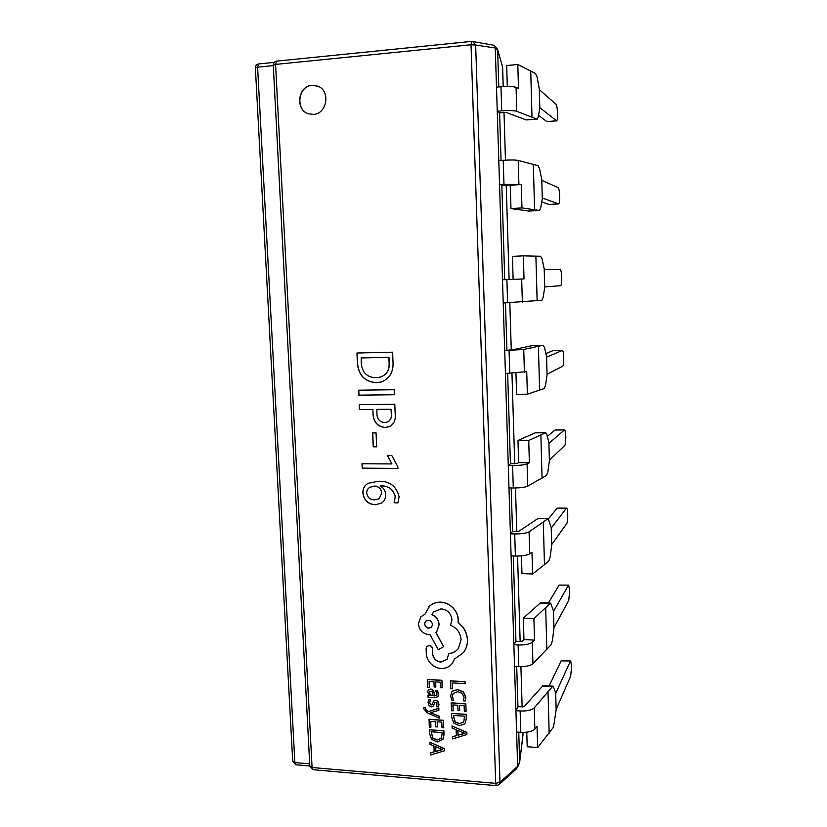 <?xml version="1.0" encoding="UTF-8"?>
<svg xmlns="http://www.w3.org/2000/svg" width="827" height="827" viewBox="0 0 827 827"><rect width="100%" height="100%" fill="white"/><g stroke="black" fill="none" stroke-linecap="round" stroke-linejoin="round"><path stroke-width="1.24" d="M312.017 85.274C297.978 85.884 294.929 109.722 308.285 113.733L313.433 114.405C327.016 113.992 330.79 90.97 317.961 86.215L312.017 85.274M318.023 86.235L312.151 85.326C298.165 85.936 295.063 109.681 308.357 113.764M439.168 718.187L439.096 716.316L430.412 712.698L438.868 710.341L438.786 708.315L428.696 711.644L426.804 710.724L425.285 708.78L425.45 707.778L423.858 707.674L423.755 708.822L427.177 712.698L439.168 718.187L439.189 716.182L430.65 712.605M438.868 710.341L438.879 708.191L428.789 711.509L426.897 710.589L425.388 708.646L425.543 707.643L423.858 707.674M437.959 696.592L438.568 694.132L437.473 690.524L435.622 690.535L436.997 693.998L436.687 695.259L434.557 695.921L434.01 692.84C433.606 690.545 432.438 689.336 430.526 689.211L428.221 690.131L427.662 692.282L429.616 695.6L428.024 695.497L428.097 697.306L434.713 697.74L437.907 696.654L438.475 694.266L437.38 690.648L435.622 690.535M429.461 695.455L428.024 695.497M436.739 695.197L434.661 695.796L434.113 692.716C433.699 690.421 432.531 689.201 430.619 689.077L428.272 690.069M429.337 687.402L429.11 681.5L433.958 681.799L434.154 686.968L435.808 687.082L435.612 681.903L440.233 682.192L440.45 687.775L442.207 687.754L441.928 680.29L427.487 679.412L427.704 687.299L429.337 687.402L429.213 681.51M435.808 687.082L435.705 681.913M465.291 700.986L465.766 697.574L463.42 692.096L457.662 689.635L452.462 691.165L451.687 692.044L450.663 696.014L451.666 700.087L453.465 700.2L452.348 696.396L453.113 693.481L457.848 691.61L462.293 693.419L464.061 697.481L463.316 700.851L465.291 700.986L465.859 697.45L463.513 691.961L457.755 689.511L452.555 691.031L451.738 691.972M453.465 700.2L452.441 696.262L453.155 693.419M394.179 389.724L394.386 394.737L358.866 395.161L358.639 390.189L394.179 389.724M376.657 446.828L373.215 446.828L372.595 432.914L376.047 432.903L376.657 446.828M397.952 502.899L394.065 502.837L395.213 496.789C393.228 489.212 388.235 485.583 380.224 485.894L380.234 486.007C383.604 487.796 385.403 490.607 385.62 494.443C385.816 498.247 384.431 501.172 381.485 503.209L375.169 504.749C367.984 504.243 363.89 500.314 362.888 492.995C362.753 488.612 364.5 485.387 368.118 483.309L378.228 481.262C389.465 480.859 396.422 486.018 399.1 496.758L397.952 502.899M357.409 363.146L356.944 353.015L392.598 352.188L393.042 362.805C393.373 372.15 389.548 378.528 381.557 381.929L376.45 382.684C364.883 381.888 358.525 375.375 357.409 363.146L357.068 353.005M362.185 468.206L361.978 463.761L391.936 463.937L387.387 455.388L391.719 455.398L397.839 466.717L397.921 468.464L362.185 468.206L362.102 463.761M373.06 414.203L372.853 409.479L359.518 409.582L359.29 404.63L394.789 404.289L395.234 414.823C395.709 420.147 393.859 424.065 389.662 426.598L385.082 427.466C377.546 426.629 373.535 422.204 373.06 414.203L372.853 409.479M452.297 688.705L452.08 682.916L465.105 683.588L465.043 681.706L450.436 680.817L450.632 688.602L452.297 688.705L452.173 682.926M453.124 710.827L452.896 704.914L457.796 705.245L457.982 710.424L459.657 710.538L459.461 705.359L464.133 705.679L464.34 711.272L466.108 711.251L465.839 703.777L451.263 702.805L451.47 710.713L453.124 710.827L453 704.924M459.657 710.538L459.564 705.369M465.281 722.932L466.366 718.446L466.221 714.321L451.573 713.443L451.718 717.412L453.961 723.16L459.461 725.724L464.547 723.914L465.239 723.005L466.283 718.591L466.128 714.456L451.573 713.443M456.359 735.596L452.545 736.733L452.524 738.924L466.862 734.531L466.79 732.546L452.038 725.982L452.121 728.039L456.132 729.714L456.359 735.71L452.452 736.878M466.862 734.531L466.873 732.402L452.038 725.982M432.087 704.459L431.115 704.873L429.637 702.661L430.516 699.756L428.655 699.642L428.066 702.516L429.006 705.565L431.26 706.868L433.317 705.969L434.961 702.495M434.175 704.149L434.992 702.454L436.956 702.743L436.759 706.754L438.506 706.868L438.972 704.335L438.041 701.42L435.798 700.118L433.689 701.058M433.369 705.896L434.278 704.015M430.919 727.222L430.691 721.361L435.519 721.713L435.726 726.84L437.369 726.954L437.173 721.826L441.783 722.157L441.99 727.708L443.748 727.688L443.458 720.286L429.079 719.252L429.285 727.098L430.919 727.222L430.795 721.371M437.369 726.954L437.266 721.837M442.89 739.369L444.016 734.821L443.861 730.727L429.399 729.796L429.554 733.735L431.777 739.431L437.214 741.995L442.838 739.441L443.923 734.955L443.768 730.861L429.399 729.796M434.175 751.753L430.422 752.87L430.402 755.051L444.533 750.761L444.461 748.786L429.895 742.222L429.978 744.259L433.948 745.933L434.175 751.877L430.319 753.015M444.533 750.761L444.554 748.642L429.895 742.222M452.328 663.306L454.488 659.016M447.19 659.284L440.998 661.982C436.356 661.352 433.586 658.726 432.676 654.095L432.573 648.823C432.304 646.869 431.198 645.742 429.265 645.442L426.846 646.518M458.416 648.461C456.039 651.48 452.803 653.165 448.73 653.516L447.149 659.346L440.905 662.107C436.263 661.476 433.482 658.84 432.583 654.209L432.48 648.937C432.211 646.983 431.105 645.856 429.161 645.567L426.794 646.569L426.101 648.389L426.339 654.488C426.856 658.199 428.52 661.424 431.332 664.143C434.216 666.8 437.524 668.268 441.256 668.526C445.908 668.557 449.588 666.841 452.286 663.368L454.426 659.036L463.44 652.637C466.17 648.957 467.482 644.729 467.389 639.943C467.162 635.281 465.642 631.022 462.841 627.176L458.075 622.349L458.189 619.94C457.962 615.288 456.142 611.194 452.731 607.659C449.319 604.31 445.298 602.501 440.677 602.232C436.387 602.118 432.686 603.421 429.554 606.15L424.944 614.275L420.922 616.725L418.359 623.827C419.217 630.143 422.783 633.771 429.037 634.691L430.071 634.743L438.258 649.66L443.613 646.735L435.839 632.438L436.821 631.466L439.054 624.798C438.548 620.012 436.149 616.642 431.849 614.688L433.658 611.877L441.132 608.837C447.469 609.737 451.066 613.376 451.935 619.764L450.581 625.233C456.907 627.91 460.422 632.748 461.104 639.726L458.365 648.523C455.987 651.573 452.741 653.278 448.637 653.64M436.873 631.414L439.147 624.695C438.651 619.899 436.242 616.528 431.952 614.585L433.71 611.825M443.613 646.735L435.953 632.345M424.964 614.192L420.974 616.673M463.492 652.586L463.533 652.524C466.263 648.844 467.575 644.605 467.472 639.829C467.245 635.167 465.735 630.908 462.934 627.062L458.158 622.235L458.282 619.837C458.055 615.185 456.235 611.091 452.824 607.556C449.412 604.206 445.391 602.397 440.77 602.128C436.48 602.015 432.779 603.317 429.658 606.046L428.851 606.853M501.059 160.438L499.591 112.73L506.145 112.431L526.282 119.946L537.126 119.16L538.191 117.217L539.948 107.758L556.643 120.876C557.305 120.463 557.605 118.054 557.553 113.63C557.346 108.595 556.85 105.484 556.054 104.305L539.462 89.792L539.318 88.954L539.845 108.389M507.313 86.442L506.682 65.54L517.795 64.485L518.488 88.406L516.058 87.362C513.185 86.411 508.15 86.215 500.966 86.752L496.5 87.145L497.244 111.231L501.71 110.859C508.874 110.353 513.898 110.508 516.761 111.325L536.837 119.098M517.795 64.485L535.586 73.541L537.105 77.211L539.318 88.954M513.122 279.35L512.43 256.37L523.357 255.863L524.029 278.926L502.496 279.774L504.697 350.586L513.34 349.625L532.826 345.521L543.039 345.293L532.702 345.541M543.039 345.293L523.739 349.47L504.697 350.586L505.411 373.484L526.727 371.643L527.378 394.2L544.218 388.545L545.51 385.434L547.174 374.176L562.753 366.206C563.476 365.358 563.807 362.546 563.756 357.771C563.58 353.284 563.135 350.834 562.422 350.441L553.087 350.669M527.378 394.2L516.586 394.324L515.945 373.184M517.971 440.46L528.722 440.45L529.373 462.717L527.088 463.854C524.37 464.929 519.542 465.498 512.606 465.549L508.285 465.518L510.445 463.771L516.792 463.554L518.643 462.655L517.971 440.46L535.462 432.748L545.706 432.728L535.183 432.831M505.411 373.484L508.977 487.92L513.298 487.961C520.214 487.94 525.031 487.33 527.74 486.142L546.606 475.339L547.867 471.835L549.5 460.029L564.779 445.484C565.482 444.337 565.813 441.391 565.771 436.656C565.606 432.5 565.203 430.247 564.541 429.906L555.031 430.009L564.541 429.906M528.722 440.45L545.438 432.81M508.977 487.92L510.414 533.828L512.533 531.472L518.839 531.275L538.046 518.477L548.208 518.674L537.622 518.653M547.794 518.849L529.084 531.833C526.396 533.26 521.599 533.963 514.704 533.932L510.414 533.828L511.096 555.92L515.386 556.044C522.271 556.106 527.047 555.372 529.725 553.821L531.978 552.188L532.609 573.969L544.476 564.645L548.942 560.665L550.193 556.798L551.785 544.455L566.774 523.563C567.467 522.106 567.787 519.046 567.746 514.353C567.601 510.497 567.229 508.429 566.619 508.129L557.098 508.129L566.619 508.129M532.609 573.969L521.982 573.618L521.444 555.868M523.326 618.151L533.901 618.617L534.531 640.108L532.319 642.228C529.673 644.223 524.938 645.132 518.115 644.957L513.867 644.74L515.934 641.432L522.178 641.256L523.967 639.581L523.326 618.151L540.579 602.738L550.658 603.141L540.021 603.059M511.096 555.92L514.539 666.355L518.787 666.593C525.59 666.789 530.314 665.838 532.95 663.74L551.237 644.584L552.467 640.356L554.038 627.497L568.738 600.443L569.689 590.871L568.666 585.134L559.135 585.071L548.332 603.048M533.901 618.617L550.11 603.462M514.539 666.355L515.914 710.682L517.96 706.806L524.153 706.651L543.06 685.573L553.056 686.183L542.378 686.059M552.395 686.668L534.242 707.86C531.627 710.176 526.923 711.21 520.142 710.962L515.914 710.682L516.586 732.009L520.803 732.319C527.564 732.598 532.257 731.523 534.862 729.104L537.043 726.519L537.653 747.546L553.501 727.119L556.251 709.184L570.671 676.176L571.612 666.252L570.671 660.959L561.14 660.866L570.671 660.959M537.653 747.546L527.202 746.75L526.758 732.184M521.961 207.918L510.983 208.559L510.28 185.248L501.824 185.155L499.529 184.349L521.289 184.535L521.961 207.918L539.462 210.482L540.672 208.166L542.398 198.087L558.68 203.907C559.383 203.452 559.703 200.909 559.652 196.288C559.455 191.368 558.969 188.484 558.184 187.646L541.923 180.431L541.778 179.655L542.295 198.759M499.591 112.73L497.244 111.231L502.496 279.774M498.784 160.593L503.229 160.283C510.362 159.838 515.355 159.89 518.198 160.438L538.108 165.7L539.607 168.853L541.778 179.655M510.983 208.559L528.877 211.071L539.338 210.471M503.219 302.992L541.799 300.273L543.112 297.565L544.807 286.876L560.696 285.687C561.43 285.15 561.771 282.472 561.719 277.655C561.523 272.838 561.047 270.181 560.282 269.685L544.331 269.519L544.197 268.806L544.704 287.589M523.357 255.863L540.6 256.267L542.057 258.913L544.197 268.806M516.586 732.009L517.65 766.298L519.666 761.977L518.746 732.174M517.96 706.806L516.71 666.479M515.934 641.432L513.298 555.992M512.533 531.472L511.189 487.94M510.445 463.771L507.654 373.453M506.92 349.862L505.473 302.92M504.749 279.681L501.824 185.155M498.784 86.949L497.647 50.096L495.28 47.997L496.5 87.145M517.65 766.319L516.668 768.655L498.929 784.74L499.984 782.27L517.65 766.319M495.28 47.997L475.659 45.04L499.984 782.27L495.714 783.355L471.028 44.761L275.577 64.413L312.068 767.508L495.714 783.355L496.262 785.64L498.929 784.74M502.64 67.638L503.229 86.577L502.506 66.656L497.503 49.134L494.05 45.299L495.28 47.966M309.691 763.869L273.292 65.612M494.05 45.299L471.628 41.371L472.579 41.391L475.659 45.04L471.028 44.761L471.628 41.371L276.559 61.146L275.577 64.413L273.272 65.137L309.825 766.35L312.968 769.72L496.262 785.64M522.984 734.583L519.645 762.453L517.361 767.725M522.995 734.789L522.933 732.402L522.995 734.789M381.609 381.919L376.45 382.684M376.564 382.653C364.996 381.847 358.649 375.344 357.533 363.115M380.678 377.05L380.73 377.04C386.778 374.621 389.61 369.886 389.217 362.836L388.979 357.305L361.172 357.905L361.296 363.229C362.143 372.657 367.095 377.474 376.13 377.681L380.616 377.071C386.664 374.652 389.496 369.917 389.103 362.867L388.866 357.326L361.058 357.936M397.994 502.826L394.065 502.837M394.169 502.764L395.213 496.789M395.316 496.727C393.342 489.15 388.349 485.511 380.337 485.821L380.224 485.894M381.536 503.167L375.169 504.749M375.282 504.677C368.098 504.17 364.014 500.252 363.001 492.923L362.888 492.995M363.001 492.923C362.867 488.571 364.593 485.356 368.18 483.278M379.138 498.774L381.816 493.088C381.268 488.809 378.921 486.452 374.755 486.049L370.01 487.206M381.702 493.161C381.164 488.871 378.807 486.524 374.641 486.111L369.948 487.237C367.757 488.468 366.681 490.39 366.723 493.006C367.467 497.43 370.051 499.715 374.476 499.87L379.086 498.815L381.816 493.088M387.522 455.388L391.936 463.937M397.911 468.402L362.309 468.144M376.657 446.776L373.215 446.828M373.328 446.766L372.719 432.914M372.967 409.427L359.518 409.582M359.642 409.541L359.414 404.63M389.713 426.577L385.082 427.466M385.196 427.414C377.66 426.577 373.649 422.152 373.184 414.151M387.791 421.925L387.842 421.904C390.602 420.23 391.781 417.635 391.388 414.089L391.181 409.282L376.864 409.396L376.936 413.789C377.091 419.175 379.676 422.08 384.689 422.504L387.729 421.946C390.489 420.281 391.678 417.676 391.274 414.141L391.068 409.324L376.74 409.437M394.386 394.696L358.866 395.161M358.98 395.12L358.763 390.189M556.643 120.876L546.864 121.579L556.478 120.814M538.573 115.377L546.864 121.579M537.126 119.16L526.282 119.946M549.231 204.455L558.597 203.897M541.788 201.995L549.056 204.465M539.462 210.482L528.877 211.071M543.153 345.272L544.476 347.443L546.709 357.109L562.35 350.452M552.932 350.669L545.934 353.511M545.706 432.728L546.854 434.475L549.045 443.241L564.376 429.978M555.031 430.009L547.35 436.325M548.208 518.674L551.34 527.946L566.381 508.285M557.098 508.129L548.518 518.798M550.658 603.141L553.594 611.256L568.356 585.402M559.135 585.071L568.666 585.134M553.056 686.183L555.816 693.212L570.289 661.362M561.14 660.866L549.138 685.934M510.28 185.248L521.289 184.535M534.531 640.108L523.967 639.581M529.373 462.717L518.643 462.655M465.022 683.712L465.043 681.706M464.95 681.83L450.343 680.941M466.025 711.385L465.839 703.777M465.756 703.911L451.17 702.94M464.516 716.203L453.289 715.427L455.046 721.919L459.336 723.759L463.802 721.899L464.516 716.203M453.392 715.427L455.139 721.775L459.419 723.625L463.854 721.826M457.796 730.427L457.982 735.255L464.96 733.384L457.796 730.427M457.9 730.458L458.065 735.11L464.702 733.27M442.114 687.888L441.928 680.29M441.825 680.425L427.394 679.536M432.066 691.61L429.564 691.496L429.151 692.84L430.071 694.856L433.183 695.838L432.066 691.61M429.533 691.527L430.164 694.732L433.162 695.693M438.506 706.868L438.868 704.47L437.938 701.554L435.705 700.252L434.092 700.655L432.035 704.532L431.012 705.007L429.544 702.795L430.516 699.756M430.412 699.89L428.562 699.766M443.654 727.822L443.458 720.286M443.365 720.42L428.986 719.397M442.187 732.598L431.105 731.771L432.852 738.211L437.08 740.051L441.442 738.304L442.187 732.598M431.208 731.771L432.945 738.066L437.183 739.907L441.494 738.232M435.591 746.647L435.777 751.433L442.652 749.603L435.591 746.647M435.695 746.688L435.87 751.288L442.393 749.5M424.509 624.013C425.802 628.138 428.169 629.151 431.611 627.052L432.542 624.385C431.312 620.322 428.955 619.289 425.481 621.294L424.613 623.899C425.874 627.993 428.221 629.027 431.663 627M425.533 621.242L424.613 623.899M500.966 86.752L501.71 110.859M516.058 87.362L516.761 111.325M530.717 70.802L531.999 117.01M509.07 350.483L509.773 373.411M523.739 349.47L524.411 372.264M538.398 346.379L539.617 390.23M512.606 465.549L513.298 487.961M527.088 463.854L527.74 486.142M540.868 435.085L542.067 478.182M514.704 533.932L515.386 556.044M529.084 531.833L529.725 553.821M543.298 522.282L544.476 564.645M518.115 644.957L518.787 666.593M532.319 642.228L532.95 663.74M545.686 608L546.843 649.66M520.142 710.962L520.803 732.319M534.242 707.86L534.862 729.104M548.032 692.282L549.18 733.249M503.229 160.283L503.963 184.059M518.198 160.438L518.891 184.07M533.322 164.284L534.583 209.686M506.889 279.598L507.613 302.837M521.672 279.019L522.354 302.113M535.886 256.132L537.126 300.739M274.109 62.407L273.013 65.633L257.6 67.183L258.613 63.958L273.871 62.428M273.272 65.137C273.344 62.893 274.44 61.56 276.559 61.146L471.555 41.391M522.147 707.085L520.917 666.655L522.157 707.085M520.152 641.638L517.547 556.064L520.162 641.638M516.792 531.575L515.469 487.961L516.803 531.575M514.725 463.792L511.965 373.359L514.735 463.792M509.825 302.765L511.262 349.769L509.814 302.765M509.101 279.505L506.217 184.876L509.112 279.505M505.462 160.149L504.005 112.369L505.473 160.149M274.192 62.387L258.613 63.958C256.525 64.361 255.45 65.674 255.378 67.876L257.6 67.183L294.877 762.597L309.422 763.838L309.784 765.554M312.968 769.72L312.068 767.508L309.825 766.35M295.797 764.789L294.877 762.597L292.717 761.491L295.797 764.789L309.805 765.998M546.575 356.468L547.071 374.931M548.911 442.652L549.397 460.815M551.206 527.419L551.692 545.282M553.47 610.791L553.945 628.355M555.692 692.799L556.158 710.083M255.378 67.876L292.717 761.491M519.645 762.453L522.974 735.224M502.506 66.656L497.503 49.134M562.422 350.441L553.015 350.648M558.68 203.907L549.149 204.476"/></g></svg>
